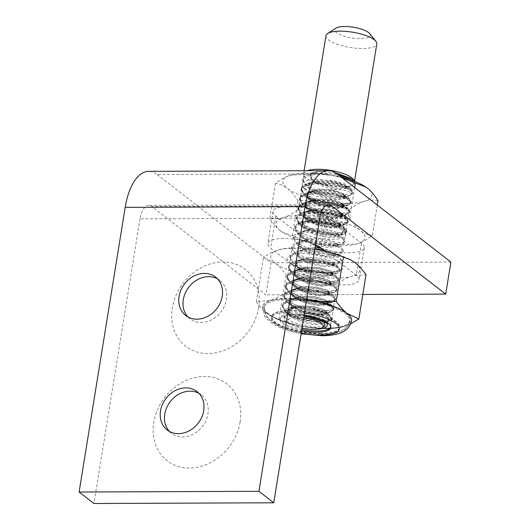 <?xml version="1.0" encoding="UTF-8"?>
<svg xmlns="http://www.w3.org/2000/svg" width="530" height="530" viewBox="0 0 530 530"><rect width="100%" height="100%" fill="white"/><g stroke="black" fill="none" stroke-linecap="round" stroke-linejoin="round"><path stroke-width="0.4" stroke-dasharray="2.65 1.99" d="M315.469 245.145L312.912 244.337L302.292 238.606L300.517 234.71L301.577 232.836L305.989 230.623L311.302 229.695L325.877 230.318L336.888 233.624L338.915 235.956L337.994 236.976L328.666 237.692L314.482 234.644L303.862 228.914L302.087 225.018L303.147 223.143L307.559 220.93L312.866 220.003L327.447 220.626L338.458 223.932L340.485 226.264L339.564 227.284L330.236 227.999L316.052 224.952L305.432 219.221L303.657 215.326L304.717 213.451L309.129 211.238L314.436 210.311L329.017 210.933L340.028 214.239L342.055 216.571L341.134 217.591L331.806 218.307L317.622 215.26L307.002 209.529L305.227 205.633L306.287 203.758L310.699 201.546L316.006 200.618L330.587 201.241L341.598 204.547L343.625 206.879L342.705 207.899L333.377 208.615L319.192 205.567L308.573 199.836L306.797 195.941L307.857 194.066L312.269 191.853L317.576 190.926L332.158 191.549L343.168 194.855L345.196 197.186L344.275 198.207L334.947 198.922L320.763 195.875L310.143 190.144L308.367 186.249L309.427 184.374L313.839 182.161L319.146 181.233L333.728 181.856L344.738 185.162L346.766 187.494L345.845 188.508L336.517 189.23L322.333 186.182L311.713 180.452L309.937 176.556L310.997 174.681L315.41 172.469L320.716 171.541A19.053 5.724 -170.8 0 0 311.196 173.469L311.878 179.478L322.631 183.943L340.214 186.633A25.738 7.738 9.2 0 1 303.604 173.847A25.738 7.738 9.2 0 1 307.221 170.72M321.425 248.259L333.946 251.796L335.974 254.128L335.053 255.149L325.725 255.864L311.541 252.817L303.027 248.782L300.921 247.086L299.145 243.19L300.205 241.316L309.924 238.175L324.506 238.798L335.51 242.104L337.544 244.436L335.609 245.847L327.295 246.172L313.111 243.124L304.598 239.09L302.491 237.394L300.715 233.498L301.775 231.623L311.494 228.483L326.076 229.106L337.08 232.412L339.114 234.744L337.179 236.155L328.865 236.479L314.681 233.432L306.168 229.397L304.061 227.701L302.285 223.806L303.345 221.931L313.064 218.791L327.646 219.413L338.65 222.719L340.684 225.051L338.75 226.462L330.435 226.787L316.244 223.74L307.731 219.705L305.631 218.009L303.856 214.113L304.916 212.238L314.635 209.098L329.209 209.721L340.22 213.027L342.254 215.359L340.32 216.77L332.005 217.095L317.815 214.047L309.301 210.012L307.201 208.316L305.426 204.421L306.486 202.546L316.205 199.406L330.78 200.029L341.79 203.334L343.824 205.666L341.89 207.078L333.575 207.402L319.385 204.355L310.871 200.32L308.771 198.624L306.996 194.729L308.056 192.854L317.775 189.714L332.35 190.336L343.36 193.642L345.388 195.974L343.46 197.385L335.139 197.71L320.955 194.662L312.442 190.628L310.341 188.932L308.566 185.036L309.626 183.161L319.345 180.021L333.92 180.644L344.931 183.95L346.958 186.282L345.03 187.693L336.709 188.018L322.525 184.97L314.012 180.935L311.912 179.239L310.136 175.344L311.196 173.469M323.446 249.822L333.748 253.009L335.775 255.341L334.854 256.361L325.526 257.077L311.342 254.029L300.722 248.298L298.947 244.403L300.006 242.528L304.419 240.315L309.732 239.388L324.307 240.01L335.934 243.701L337.345 245.648L336.424 246.669L327.096 247.384L317.351 245.662M323.724 321.498L324.784 323.187L323.863 324.208L314.535 324.923L300.351 321.876L289.738 316.145L287.962 312.25L289.022 310.375L293.435 308.162L298.741 307.234L313.316 307.857L324.327 311.163L326.354 313.495L325.433 314.515L316.105 315.231L301.921 312.183L291.308 306.453L289.532 302.557L290.592 300.682L295.005 298.469L300.311 297.542L314.886 298.165L325.897 301.471L327.924 303.803L327.003 304.823L317.675 305.538L303.491 302.491L292.878 296.76L291.102 292.865L292.162 290.99L296.575 288.777L301.881 287.85L316.456 288.472L327.467 291.778L329.494 294.11L328.573 295.13L319.245 295.846L305.061 292.798L294.441 287.068L292.673 283.172L293.726 281.298L298.145 279.085L303.452 278.157L318.026 278.78L329.037 282.086L331.065 284.418L330.144 285.438L320.816 286.154L306.631 283.106L296.012 277.375L294.243 273.48L295.296 271.605L299.708 269.392L305.022 268.465L319.597 269.088L330.607 272.394L332.635 274.726L331.714 275.746L322.386 276.461L308.202 273.414L297.582 267.683L295.806 263.788L296.866 261.913L301.279 259.7L306.592 258.772L321.167 259.395L332.177 262.701L334.205 265.033L333.284 266.053L323.956 266.769L309.772 263.721L299.152 257.991L297.376 254.095L298.436 252.22L302.849 250.008L308.162 249.08L314.853 248.915M324.983 321.975L323.048 323.386L314.734 323.711L300.55 320.67L292.037 316.629L289.93 314.933L288.154 311.037L289.214 309.162L298.933 306.022L313.515 306.645L324.526 309.951L326.553 312.283L324.618 313.694L316.304 314.018L302.12 310.971L293.607 306.936L291.5 305.24L289.724 301.345L290.784 299.47L300.503 296.33L315.085 296.952L326.096 300.258L328.123 302.59L326.188 304.001L317.874 304.326L303.69 301.279L295.177 297.244L293.07 295.548L291.295 291.652L292.355 289.777L302.073 286.637L316.655 287.26L327.666 290.566L329.693 292.898L327.759 294.309L319.444 294.634L305.26 291.586L296.747 287.551L294.64 285.856L292.865 281.96L293.925 280.085L303.644 276.945L318.225 277.568L329.236 280.873L331.263 283.206L329.329 284.617L321.014 284.941L306.83 281.894L298.317 277.859L296.21 276.163L294.435 272.268L295.495 270.393L305.214 267.252L319.795 267.875L330.806 271.181L332.833 273.513L330.899 274.924L322.584 275.249L308.4 272.201L299.887 268.167L297.781 266.471L296.005 262.575L297.065 260.7L306.784 257.56L321.365 258.183L332.376 261.489L334.404 263.821L333.483 264.841L324.155 265.556L309.97 262.509L301.457 258.474L299.351 256.778L297.575 252.883L298.635 251.008L308.354 247.868L315.052 247.702M325.069 325.817L315.443 327.222L293.328 322.671L283.947 316.841L283.702 312.084L288.545 309.553L295.667 308.447C298.787 307.93 311.521 308.891 314.866 309.878A25.738 7.738 9.2 0 1 329.474 315.986C327.076 315.118 323.671 314.429 319.259 313.919L308.844 313.455C308.467 313.25 297.993 314.489 297.158 315.191L294.773 316.046L304.061 315.555A25.738 7.738 -170.8 0 0 294.223 314.893A25.738 7.738 -170.8 0 0 280.019 319.451A25.738 7.738 -170.8 0 0 301.603 330.746M304.114 315.555L311.945 316.337L322.956 319.643L324.976 321.63M294.773 316.046A19.053 5.724 9.2 0 1 297.33 315.953A19.053 5.724 9.2 0 1 303.935 316.357M329.474 315.986L332.171 319.411L329.057 321.683L318.232 322.333L300.576 319.126L286.902 313.137L282.145 306.333L285.802 302.498L296.615 300.132L321.16 302.491L330.766 306.121L333.741 309.719L330.627 311.991L319.802 312.64L302.531 309.54L288.472 303.445L283.716 296.641L287.459 292.759L298.185 290.44L322.757 292.805L332.337 296.429L335.311 300.026L332.197 302.299L321.372 302.948L304.114 299.854L290.043 293.752L285.286 286.949L289.062 283.053L299.755 280.748L324.393 283.126L333.907 286.737L336.881 290.334L333.767 292.606L322.942 293.256L305.704 290.168L291.613 284.06L286.856 277.256L290.692 273.334L301.325 271.055L326.089 273.467L335.483 277.051L338.451 280.642L335.338 282.914L324.512 283.563L307.307 280.483L293.183 274.368L288.426 267.564L292.375 263.589L302.895 261.363L328.328 263.953L337.159 267.425L340.022 270.949L336.901 273.215L326.082 273.871L309.01 270.837L294.753 264.682L289.996 257.878L294.282 253.744L304.465 251.67L329.898 254.261L338.73 257.732L341.592 261.257L338.471 263.523L327.653 264.178L310.58 261.144L296.323 254.99L291.566 248.186L295.853 244.052L306.035 241.978L331.469 244.569L340.3 248.04L343.162 251.565L340.041 253.83L329.223 254.486L312.15 251.452L297.893 245.297L293.136 238.493L297.423 234.359L307.605 232.286L333.039 234.876L341.87 238.348L344.732 241.872L341.611 244.138L330.793 244.787L313.72 241.76L299.463 235.605L294.706 228.801L298.993 224.667L309.175 222.593L334.377 225.124L343.387 228.622L346.302 232.18L343.182 234.452L332.363 235.095L315.217 232.041L301.033 225.906L296.27 219.102L300.331 215.074L310.746 212.901L335.874 215.412L345.01 218.963L347.872 222.487L344.752 224.76L333.933 225.409L316.854 222.368L302.603 216.214L297.84 209.41L301.981 205.348L312.316 203.209L337.577 205.753L346.633 209.304L349.442 212.795L346.322 215.067L335.503 215.717L318.477 212.689L304.174 206.521L299.41 199.717L303.617 195.63L313.886 193.516L339.154 196.06L348.17 199.585L351.012 203.103L347.892 205.375L337.073 206.018L320.021 202.99L305.744 196.829L300.98 190.025L305.088 185.977L315.456 183.824L340.525 186.315L349.681 189.859L352.583 193.41L349.462 195.683L338.644 196.325L321.505 193.271L307.307 187.136L302.55 180.332L306.506 176.351L317.026 174.131L339.863 176.073M314.866 309.878L329.673 314.774L332.37 318.199L331.098 319.723L318.431 321.12L299.198 317.43L284.782 310.11L282.338 305.121L283.749 302.736L289.042 300.159L296.813 298.92L316.436 300.185L331.243 305.081L333.94 308.506L332.668 310.03L320.001 311.428L300.768 307.738L286.352 300.417L283.908 295.429L285.319 293.044L290.612 290.466L298.383 289.228L318.007 290.493L333.211 295.654L335.51 298.814L334.238 300.338L321.571 301.736L302.339 298.046L287.923 290.725L285.478 285.736L286.889 283.351L292.182 280.774L299.953 279.535L319.577 280.801L334.781 285.962L337.08 289.122L335.808 290.645L323.141 292.043L303.909 288.353L289.493 281.032L287.048 276.044L288.459 273.659L293.752 271.082L301.524 269.843L321.147 271.108L335.954 276.004L338.65 279.429L337.378 280.953L324.711 282.351L305.479 278.661L291.063 271.34L288.618 266.351L290.029 263.966L295.323 261.389L303.094 260.151L322.717 261.416L337.524 266.312L340.22 269.737L338.948 271.261L326.281 272.659L307.042 268.968L292.633 261.648L290.188 256.659L291.599 254.274L296.893 251.697L304.657 250.458L324.287 251.723L339.094 256.619L341.79 260.044L340.518 261.568L327.851 262.966L308.612 259.276L294.203 251.955L291.758 246.967L293.169 244.582L298.463 242.005L306.227 240.766L325.857 242.031L340.664 246.927L343.36 250.352L342.089 251.876L329.415 253.274L310.183 249.584L295.773 242.263L293.328 237.274L294.733 234.889L300.033 232.312L307.798 231.073L327.427 232.339L342.234 237.235L344.924 240.66L343.659 242.183L330.985 243.581L311.753 239.891L297.343 232.571L294.899 227.582L296.303 225.197L301.603 222.62L309.368 221.381L328.998 222.646L343.804 227.542L346.494 230.967L345.229 232.491L332.555 233.889L313.323 230.199L298.913 222.878L296.469 217.89L297.873 215.505L303.173 212.927L310.938 211.689L330.568 212.954L345.368 217.85L348.064 221.275L346.799 222.799L334.125 224.197L314.893 220.506L300.483 213.186L298.039 208.197L299.443 205.812L304.743 203.235L312.508 201.996L332.138 203.262L346.938 208.157L349.634 211.583L348.369 213.106L335.695 214.504L316.463 210.814L302.054 203.494L299.609 198.505L301.014 196.12L306.313 193.543L314.078 192.304L333.708 193.569L348.508 198.465L351.204 201.89L349.939 203.414L337.265 204.812L318.033 201.122L303.624 193.801L301.179 188.812L302.584 186.427L307.884 183.85L315.648 182.611L335.278 183.877L350.078 188.773L352.775 192.198L351.509 193.722L338.836 195.113L319.603 191.429L305.194 184.109L302.749 179.12L304.154 176.735L309.454 174.158L317.218 172.919L337.623 174.337M325.97 35.729A25.738 7.738 -170.8 0 0 362.58 48.515A25.738 7.738 -170.8 0 0 376.784 43.957M303.723 317.636A18.013 5.419 -170.8 0 0 297.621 317.278A18.013 5.419 -170.8 0 0 288.313 322.3A18.013 5.419 -170.8 0 0 302.014 328.216M369.708 33.622A18.013 5.419 9.2 0 1 360.4 38.644A18.013 5.419 9.2 0 1 340.525 34.841A18.013 5.419 9.2 0 1 335.954 28.156M354.424 181.373A25.738 7.738 9.2 0 1 354.418 182.075A25.738 7.738 9.2 0 1 353.079 184.029L350.443 178.252M335.437 172.76L320.716 171.541M354.033 181.227L354.345 182.506L353.079 184.029M351.45 180.293L354.153 183.718L351.032 185.99L340.214 186.633M325.751 328.6A43.168 12.978 9.2 0 1 264.324 307.433A43.168 12.978 9.2 0 1 288.181 299.503A43.168 12.978 9.2 0 1 330.799 306.665A43.168 12.978 9.2 0 1 349.522 321.233A43.168 12.978 9.2 0 1 325.751 328.6M322.71 320.928A21.876 6.579 9.2 0 1 316.49 321.425A21.876 6.579 9.2 0 1 285.372 310.553A21.876 6.579 9.2 0 1 297.449 306.678A21.876 6.579 9.2 0 1 328.56 317.549A21.876 6.579 9.2 0 1 322.836 320.902M317.768 329.117A21.876 6.579 9.2 0 1 315.231 329.196A21.876 6.579 9.2 0 1 284.113 318.325A21.876 6.579 9.2 0 1 296.19 314.449A21.876 6.579 9.2 0 1 323.909 320.902M318.265 322.147L301.457 319.663L289.93 314.992L289.248 308.977A19.053 5.724 9.2 0 1 298.768 307.049L313.349 307.672L324.36 310.977L326.387 313.31L325.466 314.33L316.138 315.045L301.954 311.998L291.334 306.267L289.559 302.372L290.619 300.497L295.031 298.284L300.338 297.356L314.919 297.979L325.93 301.285L327.957 303.617L327.036 304.637L317.709 305.353L303.524 302.305L292.904 296.575L291.129 292.679L292.189 290.804L296.601 288.592L301.908 287.664L316.49 288.287L327.5 291.593L329.527 293.925L328.607 294.945L319.279 295.66L305.094 292.613L294.475 286.882L292.699 282.987L293.759 281.112L298.171 278.899L303.478 277.972L318.06 278.594L329.07 281.9L331.098 284.232L330.177 285.253L320.849 285.968L306.665 282.921L296.045 277.19L294.269 273.294L295.329 271.42L299.741 269.207L305.048 268.279L319.63 268.902L330.64 272.208L332.668 274.54L331.747 275.56L322.419 276.276C312.144 275.54 298.006 270.32 296.157 265.543L299.953 259.905L305.532 259.018L323.201 260.469L336.371 265.318L338.087 270.485L330.826 272.579L338.981 271.075L340.247 269.551L337.55 266.126L322.743 261.23L303.12 259.965L295.356 261.204L290.056 263.781L288.651 266.166L291.089 271.155L305.505 278.475L324.738 282.165L337.411 280.767L338.677 279.244L335.98 275.819L321.173 270.923L301.55 269.657L293.786 270.896L288.486 273.473L287.081 275.858L289.526 280.847L303.935 288.168L323.168 291.858L335.841 290.46L337.106 288.936L334.41 285.511L319.603 280.615L299.98 279.35L292.215 280.589L286.915 283.166L285.511 285.551L287.956 290.539L302.365 297.86L321.597 301.55L334.271 300.152L335.536 298.628L333.244 295.468L318.04 290.308L298.41 289.042L290.645 290.281L285.345 292.858L283.941 295.243L286.385 300.232L300.795 307.552L320.027 311.243L332.701 309.845L333.966 308.321L331.674 305.161L316.47 300L296.84 298.735L289.075 299.973L283.775 302.55L282.371 304.935L284.815 309.924L299.225 317.245L318.457 320.935C324.612 321.273 328.832 320.809 331.131 319.537A25.738 7.738 9.2 0 1 318.265 322.147L299.033 318.457L286.935 312.952L284.617 311.136L282.172 306.148L283.583 303.763L296.648 299.947L316.271 301.212L331.078 306.108L333.774 309.533L332.502 311.057L330.654 311.806L319.835 312.455L300.603 308.765L288.505 303.259L286.187 301.444L283.742 296.456L285.153 294.07L298.218 290.255L317.841 291.52L332.648 296.416L335.344 299.841L334.072 301.365L332.224 302.113L321.405 302.762L302.173 299.072L290.076 293.567L287.757 291.752L285.312 286.763L286.723 284.378L299.788 280.562L319.411 281.827L334.218 286.723L336.914 290.148L335.642 291.672L333.794 292.421L322.975 293.07L303.736 289.38L291.639 283.875L289.327 282.059L286.882 277.071L288.293 274.686L301.351 270.87L320.981 272.135L335.788 277.031L338.485 280.456L337.212 281.98L335.364 282.728L324.546 283.378L305.306 279.688L293.209 274.182L290.897 272.367L288.452 267.378L289.864 264.993L302.921 261.177L322.551 262.443L337.358 267.339L340.055 270.764L338.783 272.287L336.934 273.036L326.109 273.685L312.09 271.459A25.738 7.738 -170.8 0 0 326.255 272.791A25.738 7.738 -170.8 0 0 330.826 272.579M289.248 308.977C291.063 307.334 294.302 306.287 298.966 305.837L313.541 306.459L324.552 309.765L326.586 312.097L324.651 313.508L316.337 313.833L302.146 310.785L293.633 306.751L291.533 305.055L289.758 301.159L290.818 299.284L300.536 296.144L315.111 296.767L326.122 300.073L328.149 302.405L326.222 303.816L317.901 304.14L303.716 301.093L295.203 297.058L293.103 295.362L291.328 291.467L292.388 289.592L302.107 286.452L316.682 287.075L327.692 290.38L329.72 292.712L327.792 294.123L319.471 294.448L305.287 291.401L296.773 287.366L294.673 285.67L292.898 281.774L293.958 279.9L303.677 276.759L318.252 277.382L329.262 280.688L331.29 283.02L329.362 284.431L321.041 284.756L306.857 281.708L298.344 277.674L296.243 275.978L294.468 272.082L295.528 270.207L305.247 267.067L319.822 267.69L330.833 270.996L332.86 273.328L330.932 274.739L322.611 275.063L308.427 272.016L304.306 270.399A19.053 5.724 9.2 0 1 300.099 268.63A19.053 5.724 9.2 0 1 296.157 265.543M327.56 272.533A28.309 8.513 -170.8 0 0 334.914 272.003A28.309 8.513 -170.8 0 0 338.041 261.35A28.309 8.513 -170.8 0 0 302.915 253.446A28.309 8.513 -170.8 0 0 293.719 265.331A28.309 8.513 -170.8 0 0 327.56 272.533M326.129 328.236A43.805 13.17 -170.8 0 0 350.303 320.471A43.805 13.17 -170.8 0 0 287.995 298.701A43.805 13.17 -170.8 0 0 263.821 306.466A43.805 13.17 -170.8 0 0 326.129 328.236M314.8 249.246L292.11 248.517L283.239 248.756L278.276 249.922A45.043 13.542 9.2 0 1 283.934 248.649A45.043 13.542 9.2 0 1 295.634 247.808A45.043 13.542 9.2 0 1 314.807 249.226M350.608 323.856L344.023 326.54A45.043 13.542 9.2 0 1 338.365 327.812A45.043 13.542 9.2 0 1 326.665 328.653A45.043 13.542 9.2 0 1 304.054 326.699A45.043 13.542 9.2 0 1 272.831 317.198A45.043 13.542 9.2 0 1 267.094 313.627A45.043 13.542 9.2 0 1 262.602 306.267A45.043 13.542 9.2 0 1 270.101 300.404A45.043 13.542 9.2 0 1 287.459 298.291A45.043 13.542 9.2 0 1 306.631 299.708M351.522 320.67A45.043 13.542 9.2 0 1 344.023 326.54L339.061 327.699L330.19 327.944L337.378 283.577C343.016 279.827 347.958 277.322 352.198 276.057L366.025 274.653M301.789 329.581A25.738 7.738 9.2 0 1 280.211 318.285A25.738 7.738 9.2 0 1 294.415 313.727A25.738 7.738 9.2 0 1 331.018 326.52A25.738 7.738 9.2 0 1 330.852 327.089M330.19 327.944C320.365 328.448 311.653 328.03 304.054 326.699C296.442 325.48 288.055 323.028 278.912 319.338L271.936 316.735L267.094 313.627C263.728 311.09 260.124 307.148 256.275 301.802L270.101 300.404C274.341 299.139 279.284 296.628 284.921 292.878L292.11 248.517M325.049 251.068A45.043 13.542 9.2 0 1 349.469 259.263A45.043 13.542 9.2 0 1 355.206 262.827A45.043 13.542 9.2 0 1 352.198 276.057A45.043 13.542 9.2 0 1 334.841 278.171A45.043 13.542 9.2 0 1 312.23 276.216C319.848 277.435 328.229 279.886 337.378 283.577M312.09 271.459L304.306 270.399M298.768 307.049L309.03 307.513L328.494 313.76L331.131 319.537M278.912 319.338L286.094 274.971C295.925 274.467 304.637 274.878 312.23 276.216A45.043 13.542 9.2 0 1 275.275 263.145C278.641 265.689 282.245 269.631 286.094 274.971M284.921 292.878L306.645 299.609M256.275 301.802L263.456 257.441L275.275 263.145A45.043 13.542 9.2 0 1 278.276 249.922C274.036 251.187 269.101 253.691 263.456 257.441M330.309 220.546A19.053 5.724 -170.8 0 0 315.966 218.022L313.104 218.049L302.928 220.354L304.73 227.748L320.001 233.611L330.753 235.168L340.936 234.518L343.519 230.351L328.925 223.978L309.268 221.99A25.738 7.738 9.2 0 1 344.977 232.166A25.738 7.738 9.2 0 1 331.674 239.341A25.738 7.738 9.2 0 1 303.663 234.075A25.738 7.738 9.2 0 1 296.402 224.601L303.127 221.619L311.064 220.155L320.796 219.758L330.309 220.546L338.551 223.329L340.585 225.661L339.664 226.681L330.336 227.397L316.152 224.349L305.532 218.618L303.756 214.723L304.816 212.848L309.228 210.635L314.535 209.708L329.117 210.331L340.121 213.636L342.155 215.968L341.234 216.989L331.906 217.704L317.715 214.657L307.102 208.926L305.326 205.031L306.386 203.156L310.799 200.943L316.105 200.015L330.68 200.638L341.691 203.944L343.725 206.276L342.804 207.296L333.476 208.012L319.285 204.964L308.672 199.234L306.897 195.338L307.956 193.463L312.369 191.25L317.675 190.323C327.136 189.813 335.145 190.866 341.711 193.483L344.069 194.768L344.97 198.525L335.669 199.896L316.012 196.107L305.3 189.839L305.008 185.268L309.778 182.744L316.602 181.677C319.948 181.22 331.257 181.949 335.629 183.122C339.472 183.645 349.111 186.951 350.178 188.17L335.371 183.274L315.748 182.009L307.976 183.248L302.683 185.831L301.279 188.21L303.716 193.198L318.132 200.519L337.365 204.209L350.038 202.811L351.304 201.287L348.608 197.862L333.801 192.966L314.177 191.701L306.406 192.94L301.113 195.524L299.708 197.902L302.146 202.891L316.562 210.211L335.795 213.901L348.468 212.503L349.734 210.98L347.037 207.555L332.231 202.659L312.607 201.393L304.836 202.632L299.543 205.216L298.138 207.594L300.576 212.583L314.992 219.904L334.225 223.594L346.898 222.202L348.164 220.672L345.467 217.247L330.66 212.351L311.037 211.086L303.266 212.325L297.973 214.908L296.568 217.287L299.006 222.275L313.422 229.596L332.654 233.286L345.328 231.895L346.593 230.365L343.897 226.939L329.09 222.044L309.467 220.778L301.696 222.017L296.402 224.601A25.738 7.738 9.2 0 1 309.268 221.99C321.438 221.017 337.908 224.323 343.705 228.152L346.401 231.577L345.129 233.101L343.281 233.849L332.456 234.498L313.223 230.808L301.126 225.303L298.814 223.488L296.369 218.499L297.774 216.114L310.838 212.298L330.468 213.564L345.275 218.459L347.965 221.885L346.7 223.408L344.851 224.157L334.026 224.806L314.793 221.116L302.696 215.611L300.384 213.795L297.94 208.807L299.344 206.422L312.409 202.606L332.038 203.871L346.845 208.767L349.535 212.192L348.27 213.716L346.421 214.465L335.596 215.114L316.364 211.424L304.266 205.918L301.954 204.103L299.51 199.114L300.914 196.729L313.979 192.913L333.608 194.179L348.409 199.075L351.105 202.5L349.84 204.023L347.991 204.772L337.166 205.421L317.934 201.731L305.837 196.226L303.524 194.411L301.08 189.422L302.484 187.037L315.549 183.221L335.179 184.486L349.979 189.382L352.675 192.807L351.41 194.331C353.695 194.06 348.555 190.966 344.871 190.495C341.207 189.601 336.093 189.203 329.534 189.323A19.053 5.724 9.2 0 1 341.711 193.483M315.966 218.022L327.739 218.81L338.75 222.123L340.777 224.448L338.849 225.859L330.528 226.184L316.344 223.143L307.831 219.102L305.724 217.406L303.955 213.51L305.008 211.636L314.734 208.495L329.309 209.118L340.32 212.424L342.347 214.756L341.426 215.776L332.098 216.492L317.914 213.451L309.401 209.41L307.294 207.714L305.525 203.818L306.578 201.943L316.304 198.803L330.879 199.426L341.89 202.732L343.917 205.064L342.996 206.084L333.668 206.799L319.484 203.758L310.971 199.717L308.864 198.021L307.089 194.126L308.149 192.251L317.874 189.111L329.534 189.323M338.544 196.941A25.738 7.738 9.2 0 1 302.842 186.765A25.738 7.738 9.2 0 1 316.138 179.59A25.738 7.738 9.2 0 1 350.178 188.17A25.738 7.738 9.2 0 1 352.748 192.377A25.738 7.738 9.2 0 1 351.41 194.331A25.738 7.738 9.2 0 1 351.065 194.576A25.738 7.738 9.2 0 1 338.544 196.941M280.509 230.828A45.043 13.542 -170.8 0 0 282.04 231.935A45.043 13.542 -170.8 0 0 317.463 243.893C309.851 242.694 301.504 239.997 292.441 235.804L281.947 231.868L280.509 230.828A45.043 13.542 9.2 0 1 283.51 217.598C287.75 216.353 292.732 213.597 298.45 209.35C307.519 213.544 315.86 216.24 323.479 217.439C331.071 218.791 339.823 218.963 349.734 217.956C353.503 223.799 357.068 227.98 360.44 230.51C363.785 233.18 367.76 234.843 372.371 235.486C366.647 239.739 361.665 242.488 357.432 243.734L356.564 243.992A45.043 13.542 -170.8 0 0 357.432 243.734A45.043 13.542 -170.8 0 0 360.44 230.51A45.043 13.542 -170.8 0 0 323.479 217.439A45.043 13.542 -170.8 0 0 283.51 217.598C279.25 218.996 274.686 219.221 269.803 218.274C273.573 224.117 277.137 228.298 280.509 230.828M317.463 243.893A45.043 13.542 -170.8 0 0 356.544 243.999L343.718 244.41C333.814 245.416 325.062 245.244 317.463 243.893M378.009 200.658C373.133 199.711 368.562 199.936 364.302 201.334C360.062 202.579 355.087 205.329 349.363 209.582C340.293 205.388 331.952 202.692 324.334 201.493C316.741 200.141 307.99 199.969 298.079 200.976C294.309 195.133 290.745 190.946 287.373 188.422C284.027 185.752 280.052 184.089 275.441 183.446C281.165 179.193 286.147 176.444 290.38 175.198L304.094 174.522C313.998 173.515 322.75 173.688 330.349 175.039L342.3 177.961M365.819 187.03A45.043 13.542 9.2 0 1 367.303 188.104A45.043 13.542 9.2 0 1 364.302 201.334A45.043 13.542 9.2 0 1 324.334 201.493A45.043 13.542 9.2 0 1 287.373 188.422A45.043 13.542 9.2 0 1 290.38 175.198A45.043 13.542 9.2 0 1 291.275 174.933A45.043 13.542 9.2 0 1 330.349 175.039A45.043 13.542 9.2 0 1 341.532 177.365M275.441 183.446L269.803 218.274M304.094 174.522L298.45 209.35M298.079 200.976L292.441 235.804M349.363 209.582L343.718 244.41M377.294 205.064L372.371 235.486M354.663 187.534L349.734 217.956M240.083 422.072A48.641 40.605 127.8 0 1 189.515 468.036A48.641 40.605 127.8 0 1 153.773 422.417A48.641 40.605 127.8 0 1 204.348 376.452A48.641 40.605 127.8 0 1 240.083 422.072M169.468 431.466A24.32 20.306 -52.2 0 0 171.455 433.275A24.32 20.306 -52.2 0 0 193.364 434.136A24.32 20.306 -52.2 0 0 207.926 413.963A24.32 20.306 -52.2 0 0 201.234 394.817A24.32 20.306 -52.2 0 0 198.989 393.346M258.627 307.592A48.641 40.605 127.8 0 1 208.052 353.556A48.641 40.605 127.8 0 1 172.316 307.937A48.641 40.605 127.8 0 1 222.885 261.972A48.641 40.605 127.8 0 1 258.627 307.592M188.011 316.986A24.32 20.306 -52.2 0 0 189.998 318.795A24.32 20.306 -52.2 0 0 211.907 319.656A24.32 20.306 -52.2 0 0 226.462 299.483A24.32 20.306 -52.2 0 0 219.778 280.344A24.32 20.306 -52.2 0 0 217.532 278.873M319.842 218.115L140.019 218.83A20.266 9.348 -90.2 0 1 144.789 207.343A20.266 9.348 -90.2 0 1 148.764 205.395A20.266 9.348 -90.2 0 1 151.931 206.581L325.42 205.892M336.947 173.814L157.125 174.529A54.312 25.049 89.8 0 0 148.625 171.349M157.125 174.529L271.082 262.781L265.888 294.839L151.931 206.581M140.019 218.83L93.916 503.5M362.818 294.448L265.888 294.839M450.904 262.065L271.082 262.781M325.195 251.174L356.279 275.249A28.375 8.526 9.2 0 1 359.108 279.886A28.375 8.526 9.2 0 1 336.775 284.636A28.375 8.526 9.2 0 1 305.929 275.454L270.644 248.126A28.375 8.526 9.2 0 1 267.816 243.489A28.375 8.526 9.2 0 1 285.644 238.493A28.375 8.526 9.2 0 1 315.522 244.781M320.623 248.153A28.375 8.526 -170.8 0 0 348.859 252.856A28.375 8.526 -170.8 0 0 364.302 247.835A28.375 8.526 -170.8 0 0 361.467 243.197L326.188 215.876A28.375 8.526 -170.8 0 0 295.342 206.687A28.375 8.526 -170.8 0 0 273.01 211.437A28.375 8.526 -170.8 0 0 275.839 216.074L311.117 243.396A28.375 8.526 -170.8 0 0 315.337 245.953M320.643 333.39A34.317 10.315 9.2 0 1 275.262 321.942A34.317 10.315 9.2 0 1 290.771 310.255A34.317 10.315 9.2 0 1 336.159 321.703A34.317 10.315 9.2 0 1 320.643 333.39M320.551 333.973A34.317 10.315 -170.8 0 0 336.066 322.28A34.317 10.315 -170.8 0 0 290.678 310.838A34.317 10.315 -170.8 0 0 275.163 322.525A34.317 10.315 -170.8 0 0 320.551 333.973M301.186 333.297A34.317 10.315 9.2 0 1 271.976 320.365A34.317 10.315 9.2 0 1 290.493 311.998A34.317 10.315 9.2 0 1 304.478 312.991M326.188 215.876L320.994 247.927M275.839 216.074L270.644 248.126M311.117 243.396L305.929 275.454M361.467 243.197L356.279 275.249M346.766 187.494L346.958 186.282M345.196 197.186L345.388 195.974M343.625 206.879L343.824 205.666M342.055 216.571L342.254 215.359M340.485 226.264L340.684 225.051M338.915 235.956L339.114 234.744M337.345 245.648L337.544 244.436M335.775 255.341L335.974 254.128M334.205 265.033L334.404 263.821M332.635 274.726L332.833 273.513M331.065 284.418L331.263 283.206M329.494 294.11L329.693 292.898M327.924 303.803L328.123 302.59M326.354 313.495L326.553 312.283M324.784 323.187L324.923 322.353M332.171 319.411L332.37 318.199M333.741 309.719L333.94 308.506M335.311 300.026L335.51 298.814M336.881 290.334L337.08 289.122M338.451 280.642L338.65 279.429M340.022 270.949L340.22 269.737M341.592 261.257L341.79 260.044M343.162 251.565L343.36 250.352M344.732 241.872L344.924 240.66M346.302 232.18L346.494 230.967M347.872 222.487L348.064 221.275M349.442 212.795L349.634 211.583M351.012 203.103L351.204 201.89M303.604 173.847L304.107 170.733M288.313 322.3L283.947 316.841M352.583 193.41L352.775 192.198M293.435 308.162L288.545 309.553M324.943 311.554L330.077 315.039M295.005 298.469L289.042 300.159M326.513 301.861L331.641 305.346M296.575 288.777L290.612 290.466M328.083 292.169L333.211 295.654M298.145 279.085L292.182 280.774M329.653 282.477L334.781 285.962M299.708 269.392L293.752 271.082M331.224 272.778L336.351 276.269M301.279 259.7L295.323 261.389M332.794 263.085L337.921 266.577M302.849 250.008L296.893 251.697M334.364 253.393L339.492 256.884M304.419 240.315L298.463 242.005M335.934 243.701L341.062 247.192M305.989 230.623L300.033 232.312M337.504 234.008L342.632 237.5M307.559 220.93L301.603 222.62M339.074 224.316L344.202 227.807M309.129 211.238L303.173 212.927M340.644 214.623L345.772 218.115M310.699 201.546L304.743 203.235M342.214 204.931L347.342 208.423M312.269 191.853L306.313 193.543M343.784 195.239L348.912 198.73M313.839 182.161L307.884 183.85M345.355 185.546L350.482 189.038M315.41 172.469L309.454 174.158M329.057 321.683L326.036 322.538M325.334 322.737L323.048 323.386M286.902 313.137L292.037 316.629M330.627 311.991L324.618 313.694M288.472 303.445L293.607 306.936M332.197 302.299L326.188 304.001M290.043 293.752L295.177 297.244M333.767 292.606L327.759 294.309M291.613 284.06L296.747 287.551M335.331 282.914L329.329 284.617M293.183 274.368L298.317 277.859M336.901 273.222L330.899 274.924M294.753 264.675L299.887 268.167M338.471 263.529L332.469 265.232M296.323 254.983L301.457 258.474M340.041 253.837L334.039 255.54M297.893 245.291L303.027 248.782M341.611 244.144L335.609 245.847M299.463 235.598L304.598 239.09M343.182 234.452L337.179 236.155M301.033 225.906L306.168 229.397M344.752 224.76L338.75 226.462M302.603 216.214L307.731 219.705M346.322 215.067L340.32 216.77M304.174 206.521L309.301 210.012M347.892 205.375L341.89 207.078M305.744 196.829L310.871 200.32M349.462 195.683L343.46 197.385M307.314 187.136L312.442 190.628M351.032 185.99L345.03 187.693M311.878 179.478L314.012 180.935M302.55 180.332L302.749 179.12M354.153 183.718L354.345 182.506M354.418 182.075L354.524 181.412M300.98 190.025L301.179 188.812M299.41 199.717L299.609 198.505M297.84 209.41L298.039 208.197M296.27 219.102L296.469 217.89M294.7 228.801L294.899 227.582M293.13 238.493L293.328 237.274M291.56 248.186L291.758 246.967M289.996 257.878L290.188 256.659M288.426 267.564L288.618 266.351M286.856 277.256L287.048 276.044M285.286 286.949L285.478 285.736M283.716 296.641L283.908 295.429M282.145 306.333L282.338 305.121M287.962 312.25L288.154 311.037M289.532 302.557L289.724 301.345M291.102 292.865L291.295 291.652M292.673 283.172L292.865 281.96M294.243 273.48L294.435 272.268M295.806 263.788L296.005 262.575M297.376 254.095L297.575 252.883M298.947 244.403L299.145 243.19M300.517 234.71L300.715 233.498M302.087 225.018L302.285 223.806M303.657 215.326L303.856 214.113M305.227 205.633L305.426 204.421M306.797 195.941L306.996 194.729M308.367 186.249L308.566 185.036M309.937 176.556L310.136 175.344M264.324 307.433C264.974 319.358 273.215 322.28 281.543 326.328C294.097 331.23 307.592 333.754 322.035 333.907C333.085 333.569 340.286 332.012 343.632 329.256C346.574 327.407 348.535 324.738 349.522 321.233M327.301 325.321L328.56 317.549M284.113 318.325L285.372 310.553M332.86 273.328L332.668 274.54M331.29 283.02L331.098 284.232M329.72 292.712L329.527 293.925M328.149 302.405L327.957 303.617M288.452 267.378L288.651 266.166M286.882 277.071L287.081 275.858M285.312 286.763L285.511 285.551M282.172 306.148L282.371 304.935M332.807 272.334L334.914 272.003M283.742 296.456L283.941 295.243M263.821 306.466L265.523 315.264L266.974 317.39L273.175 322.757L281.443 326.95L291.049 330.21L303.968 333.032L322.035 334.523C332.88 334.264 340.187 332.681 343.963 329.779C347.322 327.666 349.442 324.565 350.303 320.471M262.602 306.267L264.384 315.754L266.014 318.159L272.837 324.009L280.973 328.096L290.718 331.402L301.106 333.794M338.365 327.812L339.061 327.699M330.833 327.679L331.018 326.52M326.586 312.097L326.387 313.31M289.758 301.159L289.559 302.372M330.932 274.739L336.934 273.036M298.344 277.674L293.209 274.182M329.362 284.431L335.364 282.728M296.773 287.366L291.639 283.875M327.792 294.123L333.794 292.421M295.203 297.058L290.076 293.567M326.222 303.816L332.224 302.113M293.633 306.751L288.505 303.259M324.651 313.508L330.654 311.806M289.93 314.986L286.935 312.952M299.953 259.905L295.356 261.204M336.371 265.318L337.954 266.391M336.384 276.084L331.25 272.592M293.786 270.896L299.741 269.207M334.814 285.776L329.68 282.285M292.215 280.589L298.171 278.899M333.244 295.468L328.116 291.984M290.645 290.281L296.601 288.592M331.674 305.161L326.546 301.676M289.075 299.973L295.031 298.284M328.494 313.76L324.976 311.368M272.831 317.198L271.936 316.735M280.019 319.451L280.211 318.285M283.934 248.649L283.239 248.756M333.774 309.533L333.966 308.321M300.099 268.63L293.719 265.331M335.344 299.841L335.536 298.628M336.914 290.148L337.106 288.936M338.485 280.456L338.677 279.244M340.055 270.764L340.247 269.551M291.328 291.467L291.129 292.679M292.898 281.774L292.699 282.987M294.468 272.082L294.269 273.294M303.955 213.51L303.756 214.723M307.089 194.126L306.897 195.338M296.568 217.287L296.369 218.499M298.138 207.594L297.94 208.807M301.279 188.21L301.08 189.422M305.3 189.839L302.842 186.765M343.519 230.345L344.977 232.166M299.708 197.902L299.51 199.114M305.525 203.818L305.326 205.031M307.831 219.102L302.696 215.611M340.412 216.167L346.421 214.465M309.401 209.41L304.266 205.918M341.983 206.475L347.991 204.772M310.971 199.717L305.837 196.226M344.851 224.157L338.849 225.859M343.281 233.849L340.936 234.518M301.126 225.303L304.73 227.748M343.917 205.064L343.725 206.276M309.778 182.744L307.976 183.248M344.069 194.768L349.012 198.127M312.369 191.25L306.406 192.94M342.307 204.335L347.442 207.82M310.799 200.943L304.836 202.632M340.737 214.027L345.871 217.512M309.228 210.635L303.266 212.325M339.167 223.72L344.301 227.204M303.127 221.619L301.696 222.017M351.304 201.287L351.105 202.5M302.928 220.354L296.913 224.25M344.97 198.525L351.065 194.576M352.748 192.377L352.675 192.807M349.734 210.98L349.535 212.192M348.164 220.672L347.965 221.885M346.593 230.365L346.401 231.577M342.347 214.756L342.155 215.968M340.777 224.448L340.585 225.661M201.234 394.817L197.001 391.544M219.778 280.344L215.544 277.064M328.58 204.679L148.764 205.395M273.01 211.437L267.816 243.489M364.302 247.835L359.108 279.886M189.998 318.795L185.765 315.516M171.455 433.275L167.222 429.996"/><path stroke-width="0.79" d="M314.853 248.915L323.446 249.822M315.052 247.702L321.425 248.259M303.935 316.357A19.053 5.724 9.2 0 1 308.831 317.139L311.746 317.549L323.724 321.498M301.603 330.746A25.738 7.738 -170.8 0 0 316.629 332.244A25.738 7.738 -170.8 0 0 330.833 327.679A25.738 7.738 -170.8 0 0 304.061 315.549L304.114 315.555M324.976 321.63L324.923 322.353M307.221 170.72A25.738 7.738 9.2 0 1 317.808 169.282A25.738 7.738 9.2 0 1 354.424 181.373M354.524 181.412L376.784 43.957A25.738 7.738 -170.8 0 0 375.883 41.34A25.738 7.738 -170.8 0 0 340.18 31.164A25.738 7.738 -170.8 0 0 327.659 33.529A25.738 7.738 -170.8 0 0 325.97 35.729L304.107 170.733M302.014 328.216A18.013 5.419 -170.8 0 0 313.303 329.421A18.013 5.419 -170.8 0 0 322.068 327.765A18.013 5.419 -170.8 0 0 303.723 317.636M327.659 33.529L335.954 28.156A18.013 5.419 9.2 0 1 344.719 26.5A18.013 5.419 9.2 0 1 369.708 33.622L375.883 41.34M337.623 174.337L352.052 179.345L350.443 178.252L335.437 172.76M317.351 245.662L315.469 245.145M352.052 179.345L354.033 181.227M308.831 317.139L324.181 321.796L325.069 325.817M339.863 176.073L351.45 180.293M323.909 320.902A21.876 6.579 9.2 0 1 327.301 325.321A21.876 6.579 9.2 0 1 317.768 329.117M314.807 249.226A45.043 13.542 9.2 0 1 318.245 249.762L314.8 249.246M330.852 327.089A25.738 7.738 9.2 0 1 316.814 331.078A25.738 7.738 9.2 0 1 301.789 329.581M306.645 299.609L310.07 300.245C317.662 301.577 326.374 301.994 336.206 301.484C340.055 306.83 343.659 310.772 347.024 313.31L358.843 319.014L366.025 274.653C362.175 269.313 358.572 265.371 355.206 262.827L350.363 259.726L343.387 257.123C334.244 253.433 325.857 250.975 318.245 249.762A45.043 13.542 9.2 0 1 325.049 251.068M358.843 319.014L350.608 323.856M336.206 301.484L343.387 257.123M306.631 299.708A45.043 13.542 9.2 0 1 310.07 300.245A45.043 13.542 9.2 0 1 347.024 313.31A45.043 13.542 9.2 0 1 351.522 320.67C350.88 324.095 349.31 326.911 346.825 329.123L344.5 330.899C340.551 333.873 333.065 335.497 322.041 335.762L301.106 333.794M342.3 177.961L365.866 187.064L367.303 188.104C370.675 190.628 374.24 194.815 378.009 200.658L377.294 205.064M341.532 177.365A45.043 13.542 9.2 0 1 365.773 186.997A45.043 13.542 9.2 0 1 365.819 187.03M355.372 183.128L354.663 187.534M198.989 393.346A24.32 20.306 -52.2 0 0 164.764 414.135A24.32 20.306 -52.2 0 0 169.468 431.466M160.53 410.856A24.32 20.306 127.8 0 1 175.092 390.676A24.32 20.306 127.8 0 1 197.001 391.544A24.32 20.306 127.8 0 1 203.692 410.684A24.32 20.306 127.8 0 1 189.131 430.857A24.32 20.306 127.8 0 1 167.222 429.996A24.32 20.306 127.8 0 1 160.53 410.856M217.532 278.873A24.32 20.306 -52.2 0 0 183.307 299.655A24.32 20.306 -52.2 0 0 188.011 316.986M179.074 296.376A24.32 20.306 127.8 0 1 193.635 276.203A24.32 20.306 127.8 0 1 215.544 277.064A24.32 20.306 127.8 0 1 222.229 296.204A24.32 20.306 127.8 0 1 207.674 316.377A24.32 20.306 127.8 0 1 185.765 315.516A24.32 20.306 127.8 0 1 179.074 296.376M328.448 170.633L148.625 171.349A54.312 25.049 89.8 0 0 137.986 176.556A54.312 25.049 89.8 0 0 125.206 207.356L305.028 206.64A54.312 25.049 -90.2 0 1 317.808 175.841A54.312 25.049 -90.2 0 1 328.448 170.633A54.312 25.049 -90.2 0 1 336.947 173.814L450.904 262.065L445.71 294.117L362.818 294.448M445.71 294.117L331.753 205.865A20.266 9.348 89.8 0 0 328.58 204.679A20.266 9.348 89.8 0 0 324.612 206.62A20.266 9.348 89.8 0 0 319.842 218.115L273.738 502.784L93.916 503.5L79.096 492.025L125.206 207.356M315.522 244.781A28.375 8.526 9.2 0 1 320.994 247.927L325.195 251.174M305.028 206.64L258.918 491.31L273.738 502.784M258.918 491.31L79.096 492.025M315.337 245.953A28.375 8.526 -170.8 0 0 320.623 248.153M304.478 312.991A34.317 10.315 9.2 0 1 338.352 325.904A34.317 10.315 9.2 0 1 320.358 335.132A34.317 10.315 9.2 0 1 301.186 333.297M325.42 205.892L331.753 205.865M323.373 321.246L324.181 321.796M326.036 322.538L325.334 322.737M322.068 327.765L325.148 325.771M349.469 259.263L350.363 259.726"/></g></svg>
